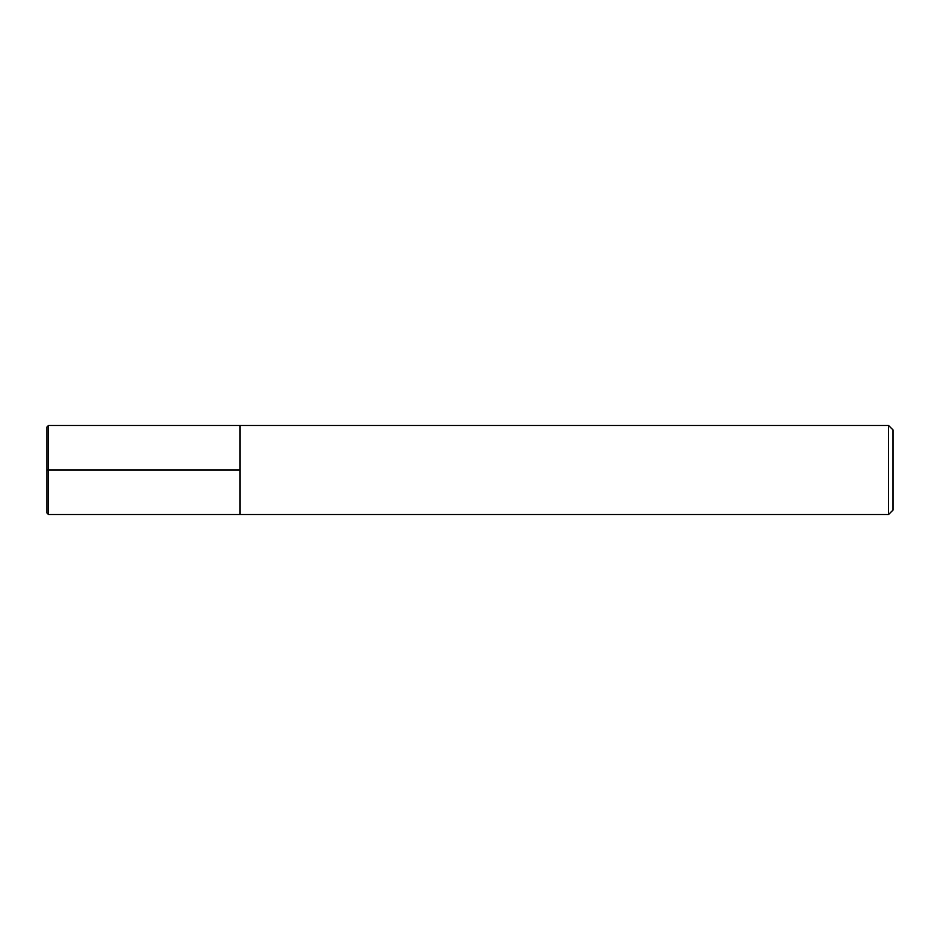 <?xml version="1.0" encoding="UTF-8"?>
<svg xmlns="http://www.w3.org/2000/svg" width="940" height="940" viewBox="0 0 940 940"><rect width="100%" height="100%" fill="white"/><g stroke="black" fill="none" stroke-linecap="round" stroke-linejoin="round"><path stroke-width="1.41" d="M893 510.079L893 429.921L888.547 425.479L888.547 514.521L893 510.079M888.547 514.521L48.48 514.521L48.48 425.479L239.947 425.479L239.947 514.521L239.947 425.479L888.547 425.479M48.48 514.521L47 513.04L47 426.96L48.48 425.479M239.947 470L47 470"/></g></svg>
